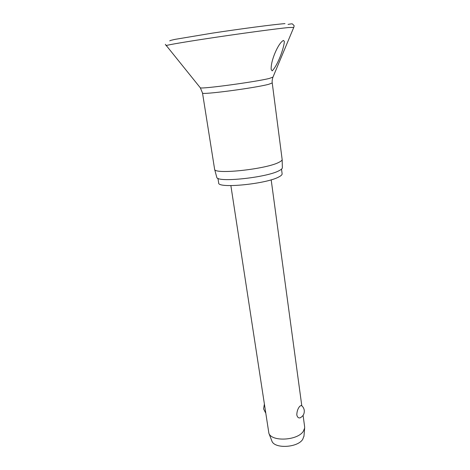 <?xml version="1.0" encoding="UTF-8"?>
<svg xmlns="http://www.w3.org/2000/svg" width="470" height="470" viewBox="0 0 470 470"><rect width="100%" height="100%" fill="white"/><g stroke="black" fill="none" stroke-linecap="round" stroke-linejoin="round"><path stroke-width="0.7" d="M283.481 40.438L284.374 41.466C283.88 48.563 277.606 65.43 272.177 70.882L271.161 69.46C271.02 66.211 271.707 62.322 273.217 57.792C275.197 51.653 279.65 42.23 283.481 40.438M278.98 162.291C281.054 161.269 282.118 160.358 282.159 159.559L272.236 82.961L268.74 84.289C254.957 88.031 200.349 95.175 202.511 93.007L214.62 169.294C214.12 174.758 266.302 169.206 278.98 162.291M216.711 177.096L216.746 177.231C216.382 182.889 266.983 177.637 279.274 170.581C281.283 169.541 282.311 168.607 282.358 167.778L282.353 167.637M217.939 178.295L218.667 182.912C217.393 188.858 267.048 183.952 279.145 176.773C281.236 175.651 282.229 174.646 282.123 173.765L281.518 169.135M230.87 185.615L268.881 433.275C271.613 441.912 297.404 440.613 303.226 431.437L304.642 428.123L304.636 426.754L303.091 415.357M299.789 406.262L301.305 405.41C302.962 406.638 303.943 408.283 304.26 410.345C304.513 413.864 303.085 416.373 299.972 417.877C298.409 418.171 297.346 417.166 296.793 414.869C296.917 411.297 297.921 408.43 299.789 406.262M271.742 440.66L271.895 441.042C274.415 448.932 297.445 447.804 302.668 439.45L303.978 436.013M300.641 417.566L299.972 417.877M166.174 45.79L166.045 45.631C167.25 44.914 188.382 41.337 217.416 37.042C246.415 32.747 276.995 28.676 288.263 27.566L293.762 27.401M200.155 87.602L200.32 87.808C201.501 89.218 255.786 81.874 269.375 78.431L272.97 77.109M165.317 44.321L200.32 87.808L202.511 93.007M288.045 24.411C292.663 23.582 291.265 23.899 292.422 23.911L294.173 25.756L293.838 27.213L272.87 77.35C271.725 81.016 272.277 83.237 272.236 82.961M282.358 167.778L282.159 159.559M301.799 405.792L271.178 179.804M303.943 436.424L304.642 428.123M264.305 404.505L263.582 408.865L265.568 412.795M271.895 441.042L268.881 433.275M216.746 177.231L214.62 169.294M284.979 23.618C273.775 24.452 240.998 28.793 212.123 33.17L174.916 39.386C169.517 40.62 170.31 40.526 169.746 40.884"/></g></svg>
